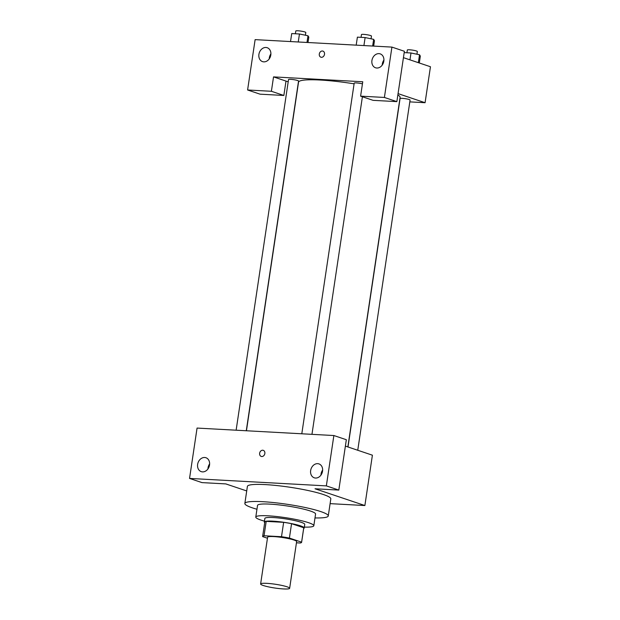 <?xml version="1.0" encoding="UTF-8"?>
<svg xmlns="http://www.w3.org/2000/svg" width="620" height="620" viewBox="0 0 620 620"><rect width="100%" height="100%" fill="white"/><g stroke="black" fill="none" stroke-linecap="round" stroke-linejoin="round"><path stroke-width="0.93" d="M263.237 585.497A14.671 1.899 8.5 0 1 260.625 583.978A14.671 1.899 8.5 0 1 275.412 584.265A14.671 1.899 8.5 0 1 289.641 588.31A14.671 1.899 8.5 0 1 279.356 588.597A14.671 1.899 8.5 0 1 263.237 585.497M260.625 583.978L267.608 537.214A14.671 1.899 8.5 0 1 282.402 537.509A14.671 1.899 8.5 0 1 296.631 541.554L289.641 588.31M296.445 542.802L300.196 543.004A19.701 2.55 8.5 0 0 301.607 542.298A19.701 2.55 8.5 0 0 301.599 542.167L289.408 538.067A19.701 2.55 8.5 0 0 281.496 536.718L264.043 535.765A19.701 2.55 8.5 0 0 262.632 536.471A19.701 2.55 8.5 0 0 262.64 536.61L267.46 538.23M281.496 536.718L283.65 522.335L266.197 521.381L264.043 535.765M262.632 536.471L264.787 522.087A19.701 2.55 8.5 0 1 266.197 521.381M283.65 522.335A19.701 2.55 8.5 0 1 291.555 523.683L289.408 538.067M301.607 542.298L303.754 527.914A19.701 2.55 8.5 0 0 303.746 527.775L291.555 523.683M303.668 528.465A20.173 2.612 -171.5 0 0 304.219 527.984A20.173 2.612 -171.5 0 0 293.663 524.055A20.173 2.612 -171.5 0 0 272.846 521.157A20.173 2.612 -171.5 0 0 264.322 522.017A20.173 2.612 -171.5 0 0 264.701 522.644M264.322 522.017L264.856 518.421A20.173 2.612 8.5 0 1 273.381 517.561A20.173 2.612 8.5 0 1 294.198 520.459A20.173 2.612 8.5 0 1 304.753 524.38L304.219 527.984M303.746 527.775L301.599 542.167M304.35 527.109A29.341 3.798 -171.5 0 0 313.821 525.737A29.341 3.798 -171.5 0 0 298.468 520.025A29.341 3.798 -171.5 0 0 268.189 515.817A29.341 3.798 -171.5 0 0 255.789 517.064A29.341 3.798 -171.5 0 0 264.453 521.149M313.821 525.737L315.572 514.05A29.341 3.798 -171.5 0 0 300.219 508.338A29.341 3.798 -171.5 0 0 269.933 504.13A29.341 3.798 -171.5 0 0 257.54 505.378L255.789 517.064M314.991 517.925A42.175 5.456 -171.5 0 0 328.267 515.948A42.175 5.456 -171.5 0 0 306.195 507.733A42.175 5.456 -171.5 0 0 262.663 501.681A42.175 5.456 -171.5 0 0 244.846 503.479A42.175 5.456 -171.5 0 0 256.959 509.253M244.846 503.479L247.396 486.398A42.175 5.456 8.5 0 1 265.213 484.6A42.175 5.456 8.5 0 1 308.752 490.653A42.175 5.456 8.5 0 1 330.817 498.86L328.267 515.948M189.542 478.423L326.345 485.886L333.87 435.535L197.067 428.071L189.542 478.423L202.004 482.616L225.796 483.91L246.713 490.939M330.103 503.642L364.878 505.54L315.022 488.777L338.815 490.079L326.345 485.886M364.878 505.54L372.403 455.189L345.387 446.106M338.815 490.079L346.34 439.719L333.87 435.535M209.63 463.907A7.332 5.882 -71.4 0 0 208.026 467.852A7.332 5.882 -71.4 0 0 207.933 468.953M197.641 464.364A7.332 5.882 108.6 0 1 205.925 457.731A7.332 5.882 108.6 0 1 209.165 466.558A7.332 5.882 108.6 0 1 201.252 471.642A7.332 5.882 108.6 0 1 197.641 464.364M322.64 470.068A7.332 5.882 -71.4 0 0 321.044 474.021A7.332 5.882 -71.4 0 0 320.943 475.121M310.651 470.526A7.332 5.882 108.6 0 1 318.936 463.9A7.332 5.882 108.6 0 1 322.175 472.727A7.332 5.882 108.6 0 1 314.262 477.803A7.332 5.882 108.6 0 1 310.651 470.526M263.267 450.337A3.208 2.573 -71.4 0 0 259.64 453.243A3.208 2.573 108.6 0 1 263.267 450.337A3.208 2.573 108.6 0 1 264.686 454.204A3.208 2.573 108.6 0 1 261.221 456.421A3.208 2.573 108.6 0 1 259.64 453.243A3.208 2.573 -71.4 0 0 261.221 456.421M246.442 430.761L298.53 82.212A51.344 6.642 8.5 0 1 354.097 83.824M397.862 94.969A51.344 6.642 8.5 0 1 400.086 97.394L347.851 446.935M301.8 433.783L354.198 83.134A5.061 0.651 8.5 0 1 357.151 82.979A5.061 0.651 8.5 0 1 362.444 83.855M236.127 430.203L288.533 79.554A5.061 0.651 8.5 0 1 293.64 79.654A5.061 0.651 8.5 0 1 298.546 81.049L246.279 430.753M347.998 446.981L400.071 98.557A5.061 0.651 8.5 0 1 405.178 98.657A5.061 0.651 8.5 0 1 410.084 100.052L357.748 450.26M273.536 76.895L362.754 81.763L360.608 96.147L384.4 97.448L391.925 47.097L255.122 39.634L247.597 89.985L271.389 91.279L273.536 76.895L288.199 81.825M409.812 101.882L425.08 102.711L398.063 93.628M322.935 51.111A3.208 2.573 -71.4 0 0 319.308 54.01A3.208 2.573 108.6 0 1 322.935 51.111A3.208 2.573 108.6 0 1 324.345 54.971A3.208 2.573 108.6 0 1 320.889 57.195A3.208 2.573 108.6 0 1 319.308 54.01A3.208 2.573 -71.4 0 0 320.889 57.195M371.93 60.504A7.332 5.882 108.6 0 1 380.215 53.878A7.332 5.882 108.6 0 1 383.454 62.705A7.332 5.882 108.6 0 1 375.542 67.781A7.332 5.882 108.6 0 1 371.93 60.504M258.92 54.343A7.332 5.882 108.6 0 1 267.204 47.717A7.332 5.882 108.6 0 1 270.436 56.536A7.332 5.882 108.6 0 1 262.531 61.62A7.332 5.882 108.6 0 1 258.92 54.343M383.92 60.055A7.332 5.882 -71.4 0 0 382.315 63.999A7.332 5.882 -71.4 0 0 382.222 65.1M270.909 53.886A7.332 5.882 -71.4 0 0 269.305 57.831A7.332 5.882 -71.4 0 0 269.212 58.939M285.998 81.088L283.851 95.472L260.059 94.17L247.597 89.985M283.851 95.472L271.389 91.279M360.608 96.147L373.07 100.339L396.862 101.633L404.387 51.282L391.925 47.097M396.862 101.633L384.4 97.448M425.08 102.711L430.458 66.743L403.434 57.66M419.306 63L420.337 56.126L419.523 54.769L410.99 52.987L404.193 52.615M419.523 54.769L418.345 62.674M410.99 52.987L409.96 59.853M406.914 52.762L407.332 50.003A5.061 0.651 8.5 0 1 412.432 50.104A5.061 0.651 8.5 0 1 417.338 51.499L416.935 54.227M307.993 42.517L308.799 37.13L307.985 35.766L299.452 33.984L291.726 33.565L290.524 41.563M307.985 35.766L306.985 42.462M299.452 33.984L298.251 41.982M295.376 33.759L295.794 31A5.061 0.651 8.5 0 1 300.894 31.101A5.061 0.651 8.5 0 1 305.8 32.496L305.397 35.224M373.659 46.097L374.465 40.711L373.651 39.347L365.118 37.564L357.391 37.146L356.19 45.144M373.651 39.347L372.651 46.043M365.118 37.564L363.917 45.57M361.049 37.347L361.46 34.581A5.061 0.651 8.5 0 1 366.56 34.681A5.061 0.651 8.5 0 1 371.473 36.076L371.062 38.804M362.406 96.751L311.953 434.341"/></g></svg>
